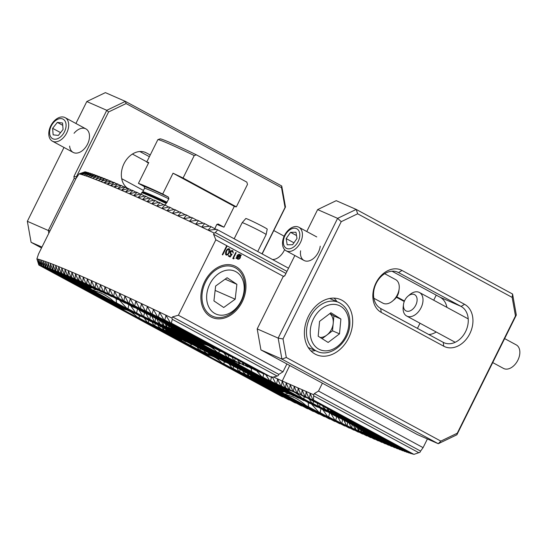 <?xml version="1.0" encoding="UTF-8"?>
<svg xmlns="http://www.w3.org/2000/svg" width="547" height="547" viewBox="0 0 547 547"><rect width="100%" height="100%" fill="white"/><g stroke="black" fill="none" stroke-linecap="round" stroke-linejoin="round"><path stroke-width="0.82" d="M272.385 377.033L275.667 383.324A31.2 1.279 -153.6 0 0 276.577 383.748L277.685 379.242L280.707 385.642A31.2 1.279 -153.6 0 0 281.452 385.977L282.218 381.286L284.857 387.474L285.52 387.768L286.211 383.037L288.85 389.225L289.513 389.519L290.211 384.787L292.843 390.975L293.513 391.269L294.204 386.538L296.843 392.725L297.506 393.019L298.204 388.288L300.836 394.476L301.506 394.77L302.197 390.038L304.829 396.226L305.5 396.52L306.19 391.789L308.829 397.977L309.493 398.271L310.19 393.539L312.822 399.727L313.493 400.021L313.725 394.79L314.32 393.594L420.581 451.09L419.987 452.287L413.935 454.372A212.824 8.738 26.4 0 1 413.723 454.325L312.822 399.727M310.19 393.539L310.491 393.956M306.19 391.789L306.498 392.199M302.197 390.038L302.498 390.449M171.943 318.067A217.432 8.93 26.4 0 0 83.24 277.021A217.432 8.93 26.4 0 0 36.888 258.895L38.851 265.049A212.824 8.738 26.4 0 1 39.063 265.097L38.208 259.531L40.225 265.384A212.824 8.738 26.4 0 1 40.478 265.452L39.774 259.969L41.811 265.835A212.824 8.738 26.4 0 1 42.098 265.917L41.538 260.516L43.603 266.389A212.824 8.738 26.4 0 1 43.924 266.492L43.493 261.158L45.586 267.052A212.824 8.738 26.4 0 1 45.934 267.168L45.627 261.897L47.746 267.811A212.824 8.738 26.4 0 1 48.122 267.948L47.931 262.738L50.078 268.659A212.824 8.738 26.4 0 1 50.488 268.809L50.399 263.661L52.58 269.603A212.824 8.738 26.4 0 1 53.018 269.767L53.025 264.673L55.247 270.635A212.824 8.738 26.4 0 1 55.705 270.813L55.808 265.767L58.071 271.75A212.824 8.738 26.4 0 1 58.556 271.941L58.741 266.943L61.045 272.946A212.824 8.738 26.4 0 1 61.551 273.158L61.825 268.201L64.17 274.225A212.824 8.738 26.4 0 1 64.703 274.45L65.052 269.534L67.438 275.585A212.824 8.738 26.4 0 1 67.999 275.825L68.423 270.943L70.857 277.028A212.824 8.738 26.4 0 1 71.445 277.274L71.937 272.433L74.419 278.539A212.824 8.738 26.4 0 1 75.028 278.799L75.582 273.999L78.118 280.132A212.824 8.738 26.4 0 1 78.754 280.406L79.377 275.64L81.968 281.801A212.824 8.738 26.4 0 1 82.618 282.088L83.301 277.35L85.947 283.544A212.824 8.738 26.4 0 1 86.624 283.845L87.363 279.141L90.07 285.363A212.824 8.738 26.4 0 1 90.775 285.678L91.568 281.001L94.337 287.264A212.824 8.738 26.4 0 1 95.062 287.585L95.91 282.936L98.747 289.233A212.824 8.738 26.4 0 1 99.492 289.575L100.388 284.953L103.294 291.284A212.824 8.738 26.4 0 1 104.067 291.64L105.01 287.038L107.991 293.418A212.824 8.738 26.4 0 1 108.791 293.78L109.776 289.206L112.832 295.626A212.824 8.738 26.4 0 1 113.653 296.002L114.685 291.455L117.824 297.917A212.824 8.738 26.4 0 1 118.672 298.306L119.738 293.78L122.966 300.289A212.824 8.738 26.4 0 1 123.841 300.693L124.948 296.187L128.265 302.744A212.824 8.738 26.4 0 1 129.167 303.161L130.309 298.676L133.728 305.288A212.824 8.738 26.4 0 1 134.658 305.718L135.834 301.253L139.355 307.92A212.824 8.738 26.4 0 1 140.312 308.371L141.523 303.92L145.16 310.648A212.824 8.738 26.4 0 1 146.145 311.113L147.382 306.682L151.143 313.472A212.824 8.738 26.4 0 1 152.155 313.957L153.42 309.534L157.31 316.398A212.824 8.738 26.4 0 1 158.356 316.898L159.649 312.494L163.676 319.434A212.824 8.738 26.4 0 1 164.763 319.954L166.076 315.557L170.254 322.586A212.824 8.738 26.4 0 1 171.375 323.12L172.264 319.304L171.943 318.067L172.537 316.87L278.806 374.374L278.211 375.57L277.165 376.069L271.825 377.471L271.155 377.184L170.254 322.586M130.309 298.676L130.712 299.141M286.211 383.037L286.519 383.447M147.382 306.682L147.827 307.168M298.204 388.288L298.505 388.698M141.523 303.92L141.946 304.399M294.204 386.538L294.512 386.948M135.834 301.253L136.251 301.725M290.211 384.787L290.512 385.197M124.948 296.187L125.338 296.645M282.218 381.286L282.519 381.697M119.738 293.78L120.121 294.231M277.685 379.242L278.061 379.693M114.685 291.455L115.055 291.9M109.776 289.206L110.132 289.65M105.01 287.038L105.359 287.476M166.076 315.557L166.561 316.07M159.649 312.494L160.121 312.993M153.42 309.534L153.878 310.026M100.388 284.953L100.73 285.384M95.91 282.936L96.238 283.367M91.568 281.001L91.889 281.425M87.363 279.141L87.677 279.558M38.208 259.531L38.379 259.873M39.774 259.969L39.952 260.317M41.538 260.516L41.729 260.864M45.627 261.897L45.832 262.259M47.931 262.738L48.143 263.1M50.399 263.661L50.618 264.03M53.025 264.673L53.25 265.042M55.808 265.767L56.047 266.143M61.825 268.201L62.078 268.584M65.052 269.534L65.312 269.924M68.423 270.943L68.69 271.339M71.937 272.433L72.211 272.83M75.582 273.999L75.869 274.403M79.377 275.64L79.671 276.044M83.301 277.35L83.602 277.76M43.493 261.158L43.692 261.514M58.741 266.943L58.987 267.319M204.653 281.589A28.102 21.306 113.7 0 0 210.93 316.891A28.102 21.306 113.7 0 0 242.177 301.896A28.102 21.306 113.7 0 0 235.901 266.594A28.102 21.306 113.7 0 0 204.653 281.589M205.802 351.277L205.569 352.733A17.989 0.738 26.4 0 1 204.763 352.364L203.757 350.21M200.25 348.671L199.922 350.087A17.989 0.738 26.4 0 1 198.752 349.519L197.111 346.989M191.006 344.084L190.978 345.656A17.989 0.738 26.4 0 1 188.373 344.316L181.72 340.719A17.989 0.738 26.4 0 1 180.448 339.96L181.467 339.735M155.204 323.489L154.753 325.643A26.352 1.08 26.4 0 1 153.775 325.185L179.334 339.017A17.989 0.738 26.4 0 1 179.498 339.037L179.895 338.908M160.086 326.128L159.827 327.981A26.352 1.08 26.4 0 1 159.061 327.632L181.317 339.673A17.989 0.738 26.4 0 1 181.836 339.892L182.254 339.769M159.061 327.632L157.851 324.925M153.775 325.185L151.916 321.739M148.729 320.398L148.23 322.525A26.352 1.08 26.4 0 1 146.952 321.903L144.155 317.923M139.321 315.304L139.095 317.992A26.352 1.08 26.4 0 1 136.976 316.918C132.326 312.207 127.458 309.575 122.371 309.014A26.352 1.08 26.4 0 1 121.584 308.522L123.048 308.146M45.586 267.052L120.388 307.53A26.352 1.08 26.4 0 1 120.429 307.496A26.352 1.08 26.4 0 1 120.443 307.489L120.832 307.359M47.746 267.811L121.557 307.749A26.352 1.08 26.4 0 1 121.913 307.872L122.309 307.749M50.078 268.659L124.258 308.802A26.352 1.08 26.4 0 1 124.832 309.041L125.249 308.925M244.967 372.063L244.707 373.909A26.352 1.08 26.4 0 1 243.948 373.567L242.738 370.852M240.085 369.423L239.634 371.577A26.352 1.08 26.4 0 1 238.663 371.119L236.796 367.666M233.61 366.326L233.118 368.459A26.352 1.08 26.4 0 1 231.832 367.837L229.036 363.851M224.181 361.635L223.976 363.926A26.352 1.08 26.4 0 1 221.856 362.846C217.214 358.141 212.345 355.502 207.258 354.948A26.352 1.08 26.4 0 1 206.472 354.456L207.935 354.08M188.373 344.316L205.275 353.465A26.352 1.08 26.4 0 1 205.316 353.424A26.352 1.08 26.4 0 1 205.33 353.424L205.72 353.294M198.752 349.519L206.438 353.683A26.352 1.08 26.4 0 1 206.8 353.806L207.197 353.677M204.763 352.364L209.145 354.736A26.352 1.08 26.4 0 1 209.713 354.976L210.13 354.859M240.003 361.15L239.743 362.996A26.352 1.08 26.4 0 1 238.977 362.647L237.767 359.94M235.121 358.504L234.663 360.658A26.352 1.08 26.4 0 1 233.692 360.199L231.832 356.753M228.646 355.413L228.147 357.54A26.352 1.08 26.4 0 1 226.868 356.917L224.065 352.938M219.21 350.723L219.012 353.013A26.352 1.08 26.4 0 1 216.892 351.933C212.243 347.222 207.375 344.589 202.287 344.029A26.352 1.08 26.4 0 1 201.501 343.537L202.964 343.16M117.824 297.917L200.305 342.545A26.352 1.08 26.4 0 1 200.346 342.511A26.352 1.08 26.4 0 1 200.359 342.504L200.749 342.374M122.966 300.289L201.474 342.764A26.352 1.08 26.4 0 1 201.829 342.894L202.226 342.764M128.265 302.744L204.175 343.817A26.352 1.08 26.4 0 1 204.749 344.056L205.166 343.94M324.884 407.077L324.624 408.924A26.352 1.08 26.4 0 1 323.865 408.582L322.655 405.867M320.002 404.438L319.551 406.592A26.352 1.08 26.4 0 1 318.58 406.134L316.713 402.688M313.527 401.348L313.028 403.474A26.352 1.08 26.4 0 1 311.749 402.852L308.952 398.866M304.098 396.65L303.893 398.941A26.352 1.08 26.4 0 1 301.773 397.867C297.13 393.156 292.262 390.524 287.175 389.963A26.352 1.08 26.4 0 1 286.389 389.471L287.845 389.095M275.667 383.324L285.185 388.479A26.352 1.08 26.4 0 1 285.233 388.438A26.352 1.08 26.4 0 1 285.24 388.438L285.637 388.308M280.707 385.642L286.354 388.698A26.352 1.08 26.4 0 1 286.717 388.821L287.113 388.698M284.857 387.474L289.062 389.751A26.352 1.08 26.4 0 1 289.63 389.99L290.047 389.874M352.104 424.684L351.721 427.706A46.42 1.908 26.4 0 1 351.003 427.385L349.171 423.098M347.701 422.305L347.133 425.628A46.42 1.908 26.4 0 1 346.299 425.251L343.96 420.281M342.6 419.542L341.848 423.18A46.42 1.908 26.4 0 1 340.89 422.735L338.142 417.498M336.603 416.705L335.776 420.308A46.42 1.908 26.4 0 1 334.668 419.781L331.031 413.696M329.697 412.623L328.706 416.896A46.42 1.908 26.4 0 1 327.407 416.26L322.723 409.607M320.98 408.322L320.173 412.691A46.42 1.908 26.4 0 1 318.539 411.87L311.277 403.83M308.105 401.765L308.604 406.838A46.42 1.908 26.4 0 1 305.93 405.457C299.64 399.857 293.117 396.322 286.348 394.866A46.42 1.908 26.4 0 1 285.014 394.072L288.378 393.498M284.515 391.816L281.732 391.953A46.42 1.908 26.4 0 1 281.432 391.72L282.799 391.296M281.363 390.934L280.857 391.071A46.42 1.908 26.4 0 1 280.891 391.023L281.281 390.886M144.497 312.747L143.67 316.357A46.42 1.908 26.4 0 1 142.562 315.824L281.582 391.05A46.42 1.908 26.4 0 1 281.814 391.112L282.204 390.975M150.493 315.592L149.741 319.229A46.42 1.908 26.4 0 1 148.784 318.785L283.353 391.597A46.42 1.908 26.4 0 1 283.736 391.734L284.132 391.604M155.594 318.354L155.027 321.677A46.42 1.908 26.4 0 1 154.192 321.294L285.937 392.589A46.42 1.908 26.4 0 1 286.443 392.787L286.847 392.664M159.998 320.733L159.615 323.749A46.42 1.908 26.4 0 1 158.897 323.427L289.226 393.956A46.42 1.908 26.4 0 1 289.842 394.216L290.259 394.1M158.897 323.427L157.064 319.147M154.192 321.294L151.854 316.33M148.784 318.785L146.035 313.547M142.562 315.824L138.924 309.746M137.591 308.672L136.6 312.939A46.42 1.908 26.4 0 1 135.3 312.303L130.617 305.657M128.873 304.364L128.066 308.74A46.42 1.908 26.4 0 1 126.432 307.92L119.171 299.879M116.149 298.648L116.497 302.888A46.42 1.908 26.4 0 1 113.824 301.506C107.533 295.9 101.01 292.372 94.241 290.915A46.42 1.908 26.4 0 1 92.908 290.122L96.272 289.548M92.409 287.866L89.626 288.002A46.42 1.908 26.4 0 1 89.325 287.77L90.693 287.346M89.257 286.977L88.751 287.12A46.42 1.908 26.4 0 1 88.785 287.066L89.175 286.936M70.857 277.028L89.476 287.1A46.42 1.908 26.4 0 1 89.708 287.154L90.098 287.025M74.419 278.539L91.246 287.647A46.42 1.908 26.4 0 1 91.629 287.784L92.026 287.654M78.118 280.132L93.831 288.631A46.42 1.908 26.4 0 1 94.337 288.837L94.74 288.713M81.968 281.801L97.12 289.999A46.42 1.908 26.4 0 1 97.735 290.266L98.152 290.149M222.697 254.895L227.155 245.918L226.725 245.685L222.267 254.663L222.718 254.902L227.176 245.924L215.846 239.791L213.556 234.246L214.15 233.049A217.432 8.93 -153.6 0 0 79.096 173.871L75.992 178.513L38.543 253.958L36.888 258.895M234.178 258.43L233.61 258.902L232.783 258.457L235.757 252.468L236.16 252.687L233.494 258.061L234.178 258.43L233.596 258.895M229.145 248.7L229.241 248.748C230.171 249.753 230.15 251.073 229.172 252.7C228.461 254.471 227.443 255.251 226.116 255.039C225.173 254.034 225.179 252.707 226.137 251.059C226.875 249.295 227.908 248.523 229.241 248.748L229.241 248.748C230.15 249.747 230.13 251.066 229.152 252.693L229.172 252.7M227.155 245.918L283.462 276.385L284.919 275.497M215.846 239.791L178.39 315.236L282.984 371.83L278.806 374.374M286.888 363.967L282.984 371.83M322.409 383.187L318.504 391.05L423.091 447.644L420.581 451.09M427.405 438.961L423.091 447.644M232.427 251.251L230.54 252.153L230.957 254.061L232.092 254.287L230.15 257.028L228.318 256.037L228.625 255.422L230.143 256.249L231.162 254.799L230.581 254.635L230.15 251.914C230.868 250.642 231.737 250.218 232.755 250.649L233.275 253.07L232.331 251.203M232.735 250.635L233.254 253.063M232.407 251.237L230.519 252.146L231.06 254.109M235.969 258.034L236.666 257.61L236.981 255.859C237.76 254.54 238.683 254.095 239.764 254.54L241.295 255.367L240.618 255.777L240.338 257.733C239.559 259.066 238.629 259.517 237.542 259.08L236.762 258.129L236.167 258.492L235.969 258.034M239.743 254.526L240.475 255.292M237.692 259.155L237.542 259.08C238.608 259.504 239.538 259.059 240.318 257.726L240.338 257.733M371.242 437.511L370.818 437.627A212.824 8.738 26.4 0 1 370.169 437.34L355.051 429.163L353.608 425.498M367.263 435.768L366.839 435.884A212.824 8.738 26.4 0 1 366.155 435.583L351.003 427.385M363.146 433.949L362.709 434.058A212.824 8.738 26.4 0 1 362.011 433.75L346.299 425.251M358.88 432.055L358.449 432.164A212.824 8.738 26.4 0 1 357.724 431.843L340.89 422.735M354.477 430.086L354.039 430.188A212.824 8.738 26.4 0 1 353.294 429.853L334.668 419.781M349.936 428.034L349.492 428.137A212.824 8.738 26.4 0 1 348.719 427.788L327.407 416.26M345.246 425.908L344.795 426.01A212.824 8.738 26.4 0 1 343.995 425.648L318.539 411.87M340.405 423.706L339.954 423.802A212.824 8.738 26.4 0 1 339.133 423.426L305.93 405.457M335.42 421.416L334.962 421.511A212.824 8.738 26.4 0 1 334.114 421.122L252.427 376.924L252.263 376.418M330.285 419.05L329.82 419.139A212.824 8.738 26.4 0 1 328.945 418.735L250.957 376.534L250.581 375.447M324.986 416.595L324.515 416.684A212.824 8.738 26.4 0 1 323.619 416.267L248.037 375.372L247.237 373.286M319.53 414.058L319.058 414.141A212.824 8.738 26.4 0 1 318.128 413.71L243.948 373.567M313.91 411.426L313.431 411.508A212.824 8.738 26.4 0 1 312.474 411.057L238.663 371.119M308.118 408.705L307.626 408.78A212.824 8.738 26.4 0 1 306.641 408.315L231.832 367.837M302.142 405.881L301.643 405.956A212.824 8.738 26.4 0 1 300.631 405.471L221.856 362.846M295.982 402.961L295.476 403.03A212.824 8.738 26.4 0 1 294.43 402.53L41.811 265.835M289.623 399.925L289.11 399.994A212.824 8.738 26.4 0 1 288.023 399.474L40.225 265.384M283.059 396.787L282.532 396.842A212.824 8.738 26.4 0 1 281.411 396.308L38.851 265.049M412.951 453.907L412.561 454.044A212.824 8.738 26.4 0 1 412.308 453.976L308.829 397.977M411.365 453.463L410.975 453.593A212.824 8.738 26.4 0 1 410.688 453.504L304.829 396.226M409.573 452.909L409.183 453.039A212.824 8.738 26.4 0 1 408.862 452.93L331.195 410.906A26.352 1.08 26.4 0 0 330.415 410.414L409.183 453.039M407.597 452.246L407.2 452.376A212.824 8.738 26.4 0 1 406.852 452.26L332.344 411.939L332.173 411.433M405.436 451.487L405.04 451.617A212.824 8.738 26.4 0 1 404.664 451.48L330.873 411.549L330.491 410.462M403.105 450.639L402.708 450.769A212.824 8.738 26.4 0 1 402.298 450.612L327.954 410.387L327.154 408.308M400.602 449.696L400.206 449.825A212.824 8.738 26.4 0 1 399.768 449.655L323.865 408.582M397.942 448.67L397.539 448.793A212.824 8.738 26.4 0 1 397.081 448.615L318.58 406.134M395.125 447.555L394.715 447.678A212.824 8.738 26.4 0 1 394.23 447.48L311.749 402.852M392.151 446.359L391.741 446.482A212.824 8.738 26.4 0 1 391.228 446.27L359.878 429.306A46.42 1.908 26.4 0 0 358.538 428.513L391.741 446.482M389.026 445.08L388.616 445.196A212.824 8.738 26.4 0 1 388.083 444.978L363.461 431.658A46.42 1.908 26.4 0 0 363.16 431.426L388.616 445.196M385.758 443.72L385.348 443.843A212.824 8.738 26.4 0 1 384.787 443.603L364.001 432.356L363.83 431.856M382.339 442.284L381.929 442.4A212.824 8.738 26.4 0 1 381.341 442.154L363.078 432.274L362.572 430.762M378.784 440.773L378.367 440.889A212.824 8.738 26.4 0 1 377.758 440.629L361.157 431.645L360.452 429.621M375.085 439.179L374.668 439.296A212.824 8.738 26.4 0 1 374.032 439.022L358.449 430.592L357.321 427.508M85.947 283.544L101.058 291.722A46.42 1.908 26.4 0 1 101.783 292.043L102.221 291.941M90.07 285.363L105.653 293.801A46.42 1.908 26.4 0 1 106.487 294.177L106.945 294.081M94.337 287.264L110.938 296.248A46.42 1.908 26.4 0 1 111.896 296.693L112.381 296.611M98.747 289.233L117.01 299.12A46.42 1.908 26.4 0 1 118.111 299.647L118.644 299.592M103.294 291.284L124.08 302.532A46.42 1.908 26.4 0 1 125.379 303.168L125.974 303.147M107.991 293.418L132.613 306.737A46.42 1.908 26.4 0 1 134.247 307.558L134.965 307.599M112.832 295.626L144.182 312.59A46.42 1.908 26.4 0 1 146.856 313.964L148.093 314.293M165.659 323.797L166.432 324.562A46.42 1.908 26.4 0 1 167.772 325.356L202.287 344.029M168.955 323.933L170.746 326.894M170.794 326.99L171.054 327.468A46.42 1.908 26.4 0 1 171.355 327.701L234.567 361.909A31.2 1.279 -153.6 0 1 234.403 361.752L235.272 361.471M171.792 327.94L171.929 328.357A46.42 1.908 26.4 0 1 171.895 328.405L171.724 327.906M171.033 327.434L171.204 328.378A46.42 1.908 26.4 0 1 170.972 328.316L170.466 326.812M169.303 326.183L169.433 327.831A46.42 1.908 26.4 0 1 169.05 327.694L168.346 325.663M166.856 324.809L166.849 326.839A46.42 1.908 26.4 0 1 166.343 326.641L165.215 323.557M163.744 322.764L163.56 325.472A46.42 1.908 26.4 0 1 162.944 325.212L161.502 321.547M162.944 325.212L293.165 395.672A46.42 1.908 26.4 0 1 293.889 395.994L294.327 395.891M166.343 326.641L297.759 397.751A46.42 1.908 26.4 0 1 298.594 398.134L299.052 398.038M169.05 327.694L303.045 400.199A46.42 1.908 26.4 0 1 304.002 400.643L304.488 400.568M170.972 328.316L309.117 403.071A46.42 1.908 26.4 0 1 310.217 403.597L310.751 403.542M240.714 363.591L237.699 363.946A31.2 1.279 -153.6 0 0 239.641 365.068L316.187 406.483A46.42 1.908 26.4 0 1 317.486 407.118L318.08 407.098M256.345 370.401L261.5 376.486L324.713 410.688A46.42 1.908 26.4 0 1 326.354 411.508L327.072 411.556M301.773 397.867L336.289 416.541A46.42 1.908 26.4 0 1 338.962 417.922L340.2 418.25M357.765 427.747L358.538 428.513M361.061 427.891L362.852 430.845M362.9 430.94L363.16 431.426M363.899 431.891L364.035 432.308A46.42 1.908 26.4 0 1 364.001 432.356M363.14 431.385L363.311 432.328A46.42 1.908 26.4 0 1 363.078 432.274M361.41 430.133L361.54 431.781A46.42 1.908 26.4 0 1 361.157 431.645M358.962 428.759L358.955 430.79A46.42 1.908 26.4 0 1 358.449 430.592M355.851 426.715L355.666 429.422A46.42 1.908 26.4 0 1 355.051 429.163M248.276 366.859L243.066 364.452L242.266 362.374M268.256 375.611L267.162 375.433L163.676 319.434M264.256 373.861L263.162 373.683L157.31 316.398M260.263 372.11L246.314 364.972A26.352 1.08 26.4 0 0 245.528 364.48L259.832 372.22M256.263 370.36L247.456 366.005L247.292 365.505M252.27 368.61L245.986 365.622L245.61 364.528M273.562 377.013A26.591 1.094 -153.6 0 0 282.061 380.917L313.725 394.79M265.466 374.1L269.452 380.37A31.2 1.279 -153.6 0 0 270.587 380.917L271.572 376.651M261.5 376.486A31.2 1.279 -153.6 0 0 263.004 377.225L263.702 373.916M248.441 369.827A31.2 1.279 -153.6 0 0 251.716 371.529L251.114 368.398M235.203 361.43L234.813 361.56A31.2 1.279 -153.6 0 0 234.615 361.519L216.892 351.933M237.207 362.107L236.81 362.23A31.2 1.279 -153.6 0 0 236.393 362.073L226.868 356.917M240.345 363.393L239.928 363.509A31.2 1.279 -153.6 0 0 239.34 363.256L233.692 360.199M244.277 365.109L238.977 362.647M277.165 376.069L172.264 319.304M418.838 452.731L313.937 395.966M288.85 389.225L292.96 391.447A26.352 1.08 26.4 0 1 293.725 391.796L294.17 391.693M292.843 390.975L298.033 393.785A26.352 1.08 26.4 0 1 299.011 394.243L293.513 391.269M296.843 392.725L304.556 396.903A26.352 1.08 26.4 0 1 305.835 397.525L297.506 393.019M300.836 394.476L313.691 401.43A26.352 1.08 26.4 0 1 315.81 402.51L316.795 402.701M329.889 409.785L330.415 410.414M407.2 452.376L332.398 411.898A26.352 1.08 26.4 0 1 332.344 411.939M330.997 409.559L331.14 410.763M331.154 410.879L331.229 411.679A26.352 1.08 26.4 0 1 330.873 411.549M328.59 409.081L328.528 410.626A26.352 1.08 26.4 0 1 327.954 410.387M133.728 305.288L208.079 345.519A26.352 1.08 26.4 0 1 208.838 345.861L209.282 345.759M139.355 307.92L213.152 347.851A26.352 1.08 26.4 0 1 214.123 348.309L140.312 308.371M145.16 310.648L219.668 350.969A26.352 1.08 26.4 0 1 220.947 351.591L146.145 311.113M151.143 313.472L228.81 355.502A26.352 1.08 26.4 0 1 230.923 356.576L231.914 356.767M245.001 363.851L245.528 364.48M255.839 370.469L247.511 365.964A26.352 1.08 26.4 0 1 247.456 366.005M246.109 363.632L246.259 364.835M246.266 364.945L246.348 365.745A26.352 1.08 26.4 0 1 245.986 365.622M243.702 363.153L243.641 364.692A26.352 1.08 26.4 0 1 243.066 364.452M213.809 356.774L209.426 354.408A17.989 0.738 26.4 0 1 208.899 354.189L213.043 356.432A26.352 1.08 26.4 0 1 213.809 356.774L214.253 356.678M211.238 355.044L218.116 358.77A26.352 1.08 26.4 0 1 219.094 359.229L211.402 355.065A17.989 0.738 26.4 0 1 211.238 355.044L211.074 354.545M224.639 361.882A26.352 1.08 26.4 0 1 225.918 362.511L209.016 353.362A17.989 0.738 26.4 0 1 210.287 354.121L224.639 361.882M165.085 328.836L165.611 329.465A26.352 1.08 26.4 0 1 166.397 329.957L233.774 366.415A26.352 1.08 26.4 0 1 235.894 367.495L236.885 367.687M249.972 374.77L250.499 375.399A26.352 1.08 26.4 0 1 251.285 375.892L286.348 394.866M334.962 421.511L252.482 376.883A26.352 1.08 26.4 0 1 252.427 376.924M250.793 372.746L251.223 375.748M251.237 375.864L251.312 376.664A26.352 1.08 26.4 0 1 250.957 376.534M248.673 374.066L248.612 375.611A26.352 1.08 26.4 0 1 248.037 375.372M52.58 269.603L128.162 310.498A26.352 1.08 26.4 0 1 128.921 310.846L129.372 310.744M55.247 270.635L133.236 312.836A26.352 1.08 26.4 0 1 134.206 313.294L55.705 270.813M58.071 271.75L139.752 315.954A26.352 1.08 26.4 0 1 141.037 316.576L58.556 271.941M113.824 301.506L148.893 320.487A26.352 1.08 26.4 0 1 151.013 321.561L151.998 321.752M167.546 330.99L199.764 348.425A17.989 0.738 26.4 0 1 202.369 349.765L167.594 330.949A26.352 1.08 26.4 0 1 167.546 330.99L167.375 330.484M165.905 326.812L166.343 329.82M166.356 329.93L166.432 330.73A26.352 1.08 26.4 0 1 166.069 330.607L165.693 329.513M163.785 328.132L163.724 329.677A26.352 1.08 26.4 0 1 163.156 329.438L162.356 327.359M163.156 329.438L185.166 341.349A17.989 0.738 26.4 0 1 185.98 341.718L163.724 329.677M166.069 330.607L190.821 343.995A17.989 0.738 26.4 0 1 191.99 344.562L166.432 330.73M202.369 349.765L203.983 350.292M207.867 352.398L209.016 353.362M208.899 354.189L208.38 352.801M172.537 316.87L178.39 315.236M79.096 173.871L85.147 171.785A212.824 8.738 26.4 0 1 85.359 171.833L81.031 173.953L86.522 172.12A212.824 8.738 26.4 0 1 86.775 172.189L82.399 174.336L88.115 172.565A212.824 8.738 26.4 0 1 88.395 172.654L84.382 174.944L89.899 173.125A212.824 8.738 26.4 0 1 90.221 173.228L86.344 175.594L91.882 173.782A212.824 8.738 26.4 0 1 92.231 173.905L88.484 176.339L94.043 174.541A212.824 8.738 26.4 0 1 94.419 174.678L90.494 177.071L96.375 175.396A212.824 8.738 26.4 0 1 96.785 175.546L92.949 177.987L98.877 176.339A212.824 8.738 26.4 0 1 99.315 176.503L95.903 179.122L101.544 177.365A212.824 8.738 26.4 0 1 102.002 177.549L98.699 180.223L104.368 178.479A212.824 8.738 26.4 0 1 104.853 178.678L101.263 181.248L107.342 179.683A212.824 8.738 26.4 0 1 107.855 179.888L104.333 182.5L104.73 182.664L110.467 180.961A212.824 8.738 26.4 0 1 111 181.18L107.554 183.833L107.964 184.004L113.742 182.322A212.824 8.738 26.4 0 1 114.302 182.554L110.918 185.235L111.342 185.419L117.154 183.758A212.824 8.738 26.4 0 1 117.742 184.004L114.419 186.718L114.863 186.91L120.716 185.276A212.824 8.738 26.4 0 1 121.325 185.536L118.056 188.277L118.521 188.483L124.422 186.869A212.824 8.738 26.4 0 1 125.051 187.136L121.837 189.912L122.323 190.124L128.265 188.537A212.824 8.738 26.4 0 1 128.921 188.818L125.755 191.621L132.244 190.281A212.824 8.738 26.4 0 1 132.928 190.575L129.81 193.406L130.33 193.638L136.374 192.1A212.824 8.738 26.4 0 1 137.071 192.407L134.008 195.265L134.541 195.505L140.634 193.994A212.824 8.738 26.4 0 1 141.365 194.322L138.343 197.2L138.89 197.446L145.044 195.97A212.824 8.738 26.4 0 1 145.796 196.305L142.815 199.204L143.382 199.464L149.591 198.021A212.824 8.738 26.4 0 1 150.37 198.37L147.423 201.289L148.011 201.556L154.288 200.147A212.824 8.738 26.4 0 1 155.088 200.51L152.182 203.457L152.784 203.73L159.129 202.356A212.824 8.738 26.4 0 1 159.95 202.732L157.085 205.693L157.7 205.98L164.121 204.646A212.824 8.738 26.4 0 1 164.968 205.036L162.131 208.017L162.774 208.311L169.262 207.019A212.824 8.738 26.4 0 1 170.138 207.422L167.327 210.417L167.991 210.725L174.568 209.474A212.824 8.738 26.4 0 1 175.464 209.891L172.688 212.906L173.365 213.221L180.025 212.017A212.824 8.738 26.4 0 1 180.954 212.455L178.199 215.477L178.903 215.805L185.659 214.656A212.824 8.738 26.4 0 1 186.609 215.101L183.881 218.137L184.599 218.479L191.457 217.385A212.824 8.738 26.4 0 1 192.441 217.843L189.734 220.892L190.472 221.241L197.44 220.209A212.824 8.738 26.4 0 1 198.452 220.687L195.84 224.038M126.193 191.86L125.755 191.621L126.254 191.84M214.15 233.049L215.299 232.605L286.963 271.38M196.448 224.12L195.764 223.744L196.53 224.106L203.607 223.135A212.824 8.738 26.4 0 1 204.653 223.634L201.98 226.697L202.773 227.073L209.973 226.171A212.824 8.738 26.4 0 1 211.06 226.684L208.393 229.761L209.207 230.15L216.55 229.316A212.824 8.738 26.4 0 1 217.672 229.856L215.299 232.605M209.132 230.157L208.489 230.055M202.691 227.08L202.062 226.991M190.397 221.255L189.734 220.892L190.472 221.241M184.524 218.485L183.881 218.137L184.599 218.479M178.828 215.812L178.199 215.477L178.903 215.805M173.29 213.234L172.688 212.906L173.365 213.221M167.915 210.732L167.327 210.417L167.991 210.725M162.698 208.325L162.131 208.017L162.774 208.311M157.632 205.993L157.085 205.693L157.7 205.98M152.716 203.744L152.182 203.457L152.784 203.73M147.943 201.57L147.423 201.289L148.011 201.556M143.314 199.477L142.815 199.204L143.382 199.464M138.822 197.46L138.343 197.2L138.89 197.446M314.32 393.594L318.504 391.05M213.556 234.246L285.951 273.418M128.921 188.818L131.82 190.39M132.928 190.575L135.943 192.209M85.359 171.833L86.132 172.25M86.775 172.189L87.718 172.695M107.855 179.888L110.056 181.084M111 181.18L113.325 182.438M114.302 182.554L116.743 183.874M117.742 184.004L120.299 185.392M121.325 185.536L123.998 186.978M125.051 187.136L127.841 188.647M88.395 172.654L89.51 173.255M90.221 173.228L91.486 173.912M92.231 173.905L93.646 174.671M94.419 174.678L95.978 175.519M96.785 175.546L98.481 176.462M99.315 176.503L101.14 177.495M102.002 177.549L103.964 178.609M104.853 178.678L106.932 179.806M204.653 223.634L209.46 226.232M198.452 220.687L203.101 223.203M192.441 217.843L196.941 220.277M186.609 215.101L190.965 217.46M180.954 212.455L185.173 214.732M175.464 209.891L179.553 212.106M170.138 207.422L174.096 209.563M164.968 205.036L168.804 207.108M159.95 202.732L163.662 204.742M155.088 200.51L158.678 202.452M150.37 198.37L153.837 200.25M145.796 196.305L149.153 198.123M141.365 194.322L144.606 196.072M137.071 192.407L140.203 194.103M211.06 226.684L216.024 229.371M217.672 229.856L288.542 268.201M223.976 363.926L301.643 405.956M139.095 317.992L206.472 354.456M43.924 266.492L121.584 308.522M136.976 316.918L207.258 354.948M43.603 266.389L122.371 309.014M159.615 323.749L289.842 394.216M82.618 282.088L97.735 290.266M351.721 427.706L366.839 435.884M86.624 283.845L101.783 292.043M163.56 325.472L293.889 395.994M355.666 429.422L370.818 437.627M155.027 321.677L286.443 392.787M78.754 280.406L94.337 288.837M347.133 425.628L362.709 434.058M149.741 319.229L283.736 391.734M75.028 278.799L91.629 287.784M341.848 423.18L358.449 432.164M143.67 316.357L281.814 391.112M71.445 277.274L89.708 287.154M335.776 420.308L354.039 430.188M136.6 312.939L280.891 391.023M67.999 275.825L88.785 287.066M328.706 416.896L349.492 428.137M135.3 312.303L280.857 391.071M67.438 275.585L88.751 287.12M128.066 308.74L281.432 391.72M64.703 274.45L89.325 287.77M320.173 412.691L344.795 426.01M126.432 307.92L281.732 391.953M64.17 274.225L89.626 288.002M250.499 375.399L285.014 394.072M116.497 302.888L151.013 321.561M165.611 329.465L235.894 367.495M61.551 273.158L92.908 290.122M308.604 406.838L339.954 423.802M61.045 272.946L94.241 290.915M251.312 376.664L329.82 419.139M248.612 375.611L324.515 416.684M53.018 269.767L128.921 310.846M244.707 373.909L319.058 414.141M205.569 352.733L209.713 354.976M159.827 327.981L181.836 339.892M50.488 268.809L124.832 309.041M239.634 371.577L313.431 411.508M199.922 350.087L206.8 353.806M154.753 325.643L179.498 339.037M48.122 267.948L121.913 307.872M233.118 368.459L307.626 408.78M190.978 345.656L205.33 353.424M148.23 322.525L180.448 339.96M45.934 267.168L120.443 307.489M146.952 321.903L181.72 340.719M42.098 265.917L295.476 403.03M40.478 265.452L289.11 399.994M39.063 265.097L282.532 396.842M90.775 285.678L106.487 294.177M166.849 326.839L298.594 398.134M358.955 430.79L374.668 439.296M95.062 287.585L111.896 296.693M169.433 327.831L304.002 400.643M361.54 431.781L378.367 440.889M99.492 289.575L118.111 299.647M171.204 328.378L310.217 403.597M363.311 432.328L381.929 442.4M158.356 316.898L263.832 373.97M164.763 319.954L267.825 375.721M171.375 323.12L271.825 377.471M104.067 291.64L125.379 303.168M171.895 328.405L239.641 365.068M171.929 328.357L237.699 363.946M251.716 371.529L317.486 407.118M364.035 432.308L385.348 443.843M108.791 293.78L134.247 307.558M171.054 327.468L234.403 361.752M263.004 377.225L326.354 411.508M113.653 296.002L146.856 313.964M166.432 324.562L201.501 343.537M303.893 398.941L338.962 417.922M219.012 353.013L234.813 361.56M269.452 380.37L287.175 389.963M270.587 380.917L286.389 389.471M228.147 357.54L236.81 362.23M313.028 403.474L394.715 447.678M276.577 383.748L285.24 388.438M118.672 298.306L200.359 342.504M234.663 360.658L239.928 363.509M319.551 406.592L397.539 448.793M281.452 385.977L286.717 388.821M123.841 300.693L201.829 342.894M285.52 387.768L289.63 389.99M324.624 408.924L400.206 449.825M239.743 362.996L243.853 365.218M129.167 303.161L204.749 344.056M243.641 364.692L247.846 366.969M289.513 389.519L293.725 391.796M328.528 410.626L402.708 450.769M134.658 305.718L208.838 345.861M246.348 365.745L251.846 368.719M331.229 411.679L405.04 451.617M301.506 394.77L315.81 402.51M152.155 313.957L230.923 356.576M305.5 396.52L410.975 453.593M309.493 398.271L412.561 454.044M313.493 400.021L413.935 454.372M229.152 252.693C228.441 254.464 227.422 255.244 226.096 255.032M228.906 249.343L227.436 249.856L226.52 251.271L226.451 254.437M228.851 249.323L227.456 249.863L226.54 251.278L226.437 254.437C227.449 254.526 228.236 253.883 228.776 252.488L228.926 249.357M228.619 255.422L230.143 256.249M232.072 254.28L230.13 257.022M235.757 252.468L236.16 252.687M236.14 252.673L233.494 258.061M233.473 258.047L234.157 258.423M241.09 254.916L241.295 255.367M241.275 255.36L240.618 255.777M240.598 255.77L240.318 257.726M236.742 258.122L236.16 258.478M239.395 255.025L237.384 256.071L237.138 257.329L240.024 255.565L239.518 255.087M239.497 255.08L237.364 256.064L237.118 257.316M237.774 258.526L239.935 257.521L240.174 256.051L237.22 257.849L237.795 258.533L237.22 257.849M240.174 256.051L237.2 257.842M436.226 295.141L433.709 300.214M420 323.229L417.443 328.385M396.732 296.816L404.465 301M396.425 297.267L404.254 301.506M244.68 290.04A26.762 20.287 -66.3 0 1 212.674 316.255A26.762 20.287 -66.3 0 1 202.151 293.452A26.762 20.287 -66.3 0 1 234.157 267.23A26.762 20.287 -66.3 0 1 244.68 290.04M244.017 291.127A23.418 17.75 -66.3 0 1 222.841 315.168A23.418 17.75 -66.3 0 1 206.807 294.108A23.418 17.75 -66.3 0 1 227.983 270.068A23.418 17.75 -66.3 0 1 244.017 291.127M227.108 277.739L215.627 286.033L213.932 300.912L223.716 307.496L235.196 299.202L236.892 284.324L227.108 277.739M215.128 290.416L235.196 299.202M225.125 279.168L236.892 284.324M196.387 154.835A48.505 1.99 26.4 0 0 160.052 138.89A48.505 1.99 26.4 0 0 160.025 138.904L157.864 139.629L146.719 162.083A50.174 2.058 26.4 0 1 148.757 162.568L138.432 183.375A50.174 2.058 26.4 0 1 147.697 187.142A50.174 2.058 26.4 0 1 162.705 194.014L173.037 173.208A50.174 2.058 26.4 0 1 183.074 178.014L194.226 155.567L196.387 154.835L246.82 182.124L247.497 184.394L236.352 206.841A50.174 2.058 26.4 0 1 234.307 206.363L223.976 227.169A50.174 2.058 26.4 0 1 216.892 224.352M157.864 139.629A50.174 2.058 26.4 0 1 169.173 143.882A50.174 2.058 26.4 0 1 194.226 155.567M165.105 205.111L168.859 198.862L168.428 197.105L162.705 194.014M138.432 183.375L144.155 186.472L144.586 188.223L142.876 191.655L141.694 192.735A41.811 1.716 26.4 0 1 150.309 196.147A41.811 1.716 26.4 0 1 165.967 203.375M141.694 192.735L140.989 194.151M223.976 227.169L218.253 224.072L216.639 224.714L214.773 228.817M217.863 223.955A42.481 1.744 26.4 0 0 218.253 224.072L218.041 223.983M148.517 163.061L146.719 162.083M234.307 206.363L173.037 173.208M236.352 206.841L183.074 178.014M464.567 304.31A23.418 17.75 -66.3 0 1 469.805 333.732A23.418 17.75 -66.3 0 1 443.761 346.224L381.218 312.378A23.418 17.75 -66.3 0 1 375.98 282.963A23.418 17.75 -66.3 0 1 402.024 270.464L464.567 304.31L461.087 306.429L398.537 272.584A20.068 15.22 113.7 0 0 397.676 272.167A20.068 15.22 113.7 0 0 375.946 283.866A20.068 15.22 113.7 0 0 380.705 308.508L443.255 342.354A20.068 15.22 113.7 0 0 444.116 342.778A20.068 15.22 113.7 0 0 465.572 331.646A20.068 15.22 113.7 0 0 461.087 306.429L440.109 297.24L392.001 271.203M320.227 246.191A13.381 8.711 118.4 0 1 318.375 252.201A13.381 8.711 118.4 0 1 313.67 258.314A13.381 8.711 118.4 0 1 300.597 250.813M308.433 316.289A30.106 22.824 113.7 0 0 316.453 354.743A30.106 22.824 113.7 0 0 348.637 338.046A30.106 22.824 113.7 0 0 340.617 299.592A30.106 22.824 113.7 0 0 308.433 316.289M310.963 350.962A30.106 22.824 113.7 0 0 315.387 350.62M446.926 307.366A20.068 15.22 113.7 0 0 440.109 297.24M294.847 255.504L284.782 275.777L283.038 276.837L257.193 328.904L278.17 338.101L337.615 218.349L317.636 209.597L306.751 231.518M317.636 209.597L336.234 200.667L356.213 209.426L512.58 294.033L516.32 315.051L456.875 434.797L438.27 443.72L281.91 359.112L260.933 349.916L417.293 434.53L438.27 443.72L440.834 441.101L457.251 433.224L515.465 315.954L512.163 297.404L357.649 213.795L341.232 221.672L283.018 338.942L286.313 357.492L440.834 441.101M428.814 334.545A20.068 15.22 113.7 0 0 436.219 332.002M336.863 301.602A30.106 22.824 113.7 0 0 334.114 298.122M257.193 328.904L260.933 349.916M286.313 357.492L281.91 359.112L278.17 338.101L283.018 338.942M341.232 221.672L337.615 218.349L356.213 209.426L357.649 213.795M457.251 433.224L456.875 434.797M515.465 315.954L516.32 315.051M512.58 294.033L512.163 297.404M283.462 276.385L283.038 276.837M504.628 338.593L516.265 344.89A13.381 8.711 118.4 0 1 519.65 350.046A13.381 8.711 118.4 0 1 515.021 364.459A13.381 8.711 118.4 0 1 503.527 368.425L492.724 362.579M408.007 296.139L409.771 294.642A13.381 8.711 118.4 0 1 419.426 292.488A13.381 8.711 118.4 0 1 422.81 297.643A13.381 8.711 118.4 0 1 418.181 312.057A13.381 8.711 118.4 0 1 406.688 316.022A13.381 8.711 118.4 0 1 403.303 310.874A13.381 8.711 118.4 0 1 403.214 306.764L403.495 304.474A9.196 5.99 118.4 0 1 408.007 296.139A9.196 5.99 118.4 0 1 416.971 298.197A9.196 5.99 118.4 0 1 411.652 310.019A9.196 5.99 118.4 0 1 403.563 307.291A9.196 5.99 118.4 0 1 403.495 304.474M283.825 238.629A11.07 7.207 -61.6 0 0 288.795 248.844A11.07 7.207 -61.6 0 0 299.332 238.417A11.07 7.207 -61.6 0 0 294.368 228.202A11.07 7.207 -61.6 0 0 283.825 238.629M283.1 239.135A13.381 8.711 -61.6 0 0 286.102 250.772A13.381 8.711 -61.6 0 0 301.841 238.882A13.381 8.711 -61.6 0 0 298.84 227.237A13.381 8.711 -61.6 0 0 283.1 239.135M373.868 298.265L382.941 303.175A13.381 8.711 -61.6 0 0 392.589 301.021A13.381 8.711 -61.6 0 0 398.681 291.277A13.381 8.711 -61.6 0 0 399.153 288.898A13.381 8.711 -61.6 0 0 395.672 279.64L384.685 273.691M392.589 301.021L394.36 299.524A9.196 5.99 -61.6 0 0 398.544 292.83A9.196 5.99 -61.6 0 0 398.866 291.189L399.153 288.898M287.189 244.796L292.604 244.728L296.994 238.451L295.968 232.249L290.56 232.325L286.17 238.595L287.189 244.796M293.944 242.806L286.17 238.595M296.515 235.545L290.56 232.325M322.108 338.668L332.508 330.798L333.205 323.373A13.381 10.147 113.7 0 0 329.889 313.54M328.138 342.456L318.176 336.2L319.564 321.349L330.928 312.754L340.897 319.01L339.502 333.861L328.138 342.456M329.971 313.479L333.902 315.947L340.897 319.01M320.173 337.451A13.381 10.147 113.7 0 0 326.826 335.092A13.381 10.147 113.7 0 0 333.205 323.373L333.902 315.947M332.508 330.798L339.502 333.861M69.633 146.09A13.381 8.711 -61.6 0 0 82.829 150.268A13.381 8.711 -61.6 0 0 87.534 144.155A13.381 8.711 -61.6 0 0 89.387 138.145A13.381 8.711 -61.6 0 0 84.915 128.463A13.381 8.711 -61.6 0 0 74.057 133.283M128.107 188.578A20.068 15.22 -66.3 0 1 124.039 163.601A20.068 15.22 -66.3 0 1 145.495 152.469A20.068 15.22 -66.3 0 1 146.357 152.893L150.24 154.986M64.006 147.458L27.35 221.303L48.327 230.492L74.173 178.425L73.92 176.49L106.774 110.303L86.795 101.551L105.393 92.628L125.372 101.38L281.739 185.994L285.479 207.005L262.177 253.938M86.795 101.551L75.91 123.472M139.82 151.512L149.393 156.688M41.955 247.073L31.09 242.314L41.517 247.955M262.02 253.849L285.049 207.457L281.534 187.676L126.09 103.561L108.579 111.964L76.341 176.907L76.922 177.221M73.92 176.49L76.341 176.907L76.471 177.85M108.579 111.964L106.774 110.303L125.372 101.38L126.09 103.561M48.82 233.254L48.327 230.492L50.044 230.793M27.35 221.303L31.09 242.314M75.889 178.719L74.173 178.425M281.739 185.994L281.534 187.676M285.479 207.005L285.049 207.457M57.12 119.588A11.07 7.207 -61.6 0 0 49.64 133.338A11.07 7.207 -61.6 0 0 58.57 138.241A11.07 7.207 -61.6 0 0 66.057 124.49A11.07 7.207 -61.6 0 0 57.12 119.588M57.866 118.125A13.381 8.711 -61.6 0 0 49.23 130.042A13.381 8.711 -61.6 0 0 52.368 141.16A13.381 8.711 -61.6 0 0 59.609 140.668A13.381 8.711 -61.6 0 0 68.245 128.743A13.381 8.711 -61.6 0 0 65.107 117.626A13.381 8.711 -61.6 0 0 57.866 118.125M52.635 128.333L53.141 134.842L58.351 135.424L63.062 129.495L62.556 122.986L57.339 122.405L52.635 128.333L60.573 132.627M62.734 125.325L57.339 122.405M284.597 249.596A13.381 8.711 118.4 0 1 282.088 253.876A13.381 8.711 118.4 0 1 272.502 259.524M273.787 230.547L282.532 235.278A13.381 8.711 118.4 0 1 284.037 236.454M242.171 222.67L245.829 218.52A11.945 0.492 -153.6 0 1 248.639 219.559A11.945 0.492 -153.6 0 1 260.454 225.275A11.945 0.492 -153.6 0 1 267.23 229.145L266.136 234.567A13.381 0.547 -153.6 0 0 266.136 234.567A13.381 0.547 -153.6 0 0 258.553 230.232A13.381 0.547 -153.6 0 0 245.316 223.832A13.381 0.547 -153.6 0 0 242.171 222.67A13.381 0.547 -153.6 0 0 242.164 222.677L234.171 238.779M282.122 381.28L289.712 365.492M58.611 267.168L59.014 267.387M83.103 277.541L83.629 277.828M79.185 275.838L79.698 276.112M75.404 274.204L75.896 274.464M71.766 272.645L72.238 272.898M68.266 271.162L68.717 271.401M64.902 269.753L65.339 269.986M61.688 268.42L62.105 268.645M55.691 265.999L56.067 266.204M52.915 264.912L53.278 265.104M50.297 263.907L50.639 264.092M87.164 279.326L87.705 279.62M91.356 281.185L91.917 281.486M95.691 283.12L96.265 283.435M100.163 285.131L100.757 285.452M153.112 309.664L153.912 310.101M159.327 312.617L160.162 313.069M165.748 315.681L166.603 316.145M104.771 287.209L105.386 287.544M109.53 289.377L110.166 289.719M114.432 291.613L115.082 291.968M277.425 379.399L278.088 379.762M119.478 293.937L120.149 294.3M282.02 381.478L282.546 381.765M124.682 296.337L125.372 296.713M290.013 384.979L290.539 385.266M135.547 301.397L136.285 301.794M294.012 386.729L294.532 387.016M141.229 304.057L141.988 304.467M298.006 388.479L298.532 388.767M147.081 306.812L147.861 307.236M301.999 390.23L302.525 390.517M286.019 383.228L286.546 383.515M130.036 298.826L130.747 299.209M305.999 391.987L306.525 392.267M309.992 393.737L310.518 394.018M144.586 188.223A41.148 1.689 26.4 0 1 153.133 191.6A41.148 1.689 26.4 0 1 168.859 198.862M144.155 186.472A42.481 1.744 26.4 0 1 152.839 189.918A42.481 1.744 26.4 0 1 168.428 197.105M142.446 192.182A41.326 1.696 26.4 0 1 151.013 195.566A41.326 1.696 26.4 0 1 166.719 202.814M142.876 191.655A41.148 1.689 26.4 0 1 151.43 195.033A41.148 1.689 26.4 0 1 167.156 202.287M396.78 271.818L398.537 272.584L402.024 270.464M380.705 308.508L381.218 312.378M443.761 346.224L443.255 342.354M308.214 347.482L317.198 351.413A26.762 20.287 -66.3 0 1 306.607 329.246A26.762 20.287 -66.3 0 1 338.675 302.395L329.697 298.457M310.34 329.711A24.082 18.263 113.7 0 0 327.359 350.757A24.082 18.263 113.7 0 0 348.726 325.499A24.082 18.263 113.7 0 0 331.708 304.453A24.082 18.263 113.7 0 0 310.34 329.711M146.357 152.893L144.606 152.121M160.052 138.89L159.211 139.17M406.688 316.022L455.213 342.285M419.426 292.488L468.211 318.887M304.016 260.468L286.102 250.772M316.754 236.933L298.84 227.237M317.198 351.413C330.552 357.923 348.733 342.552 349.793 325.048C350.483 314.149 346.777 306.593 338.675 302.395M143.471 190.459L121.707 178.684M73.175 152.422L52.368 141.16M146.835 161.85L132.415 154.049M85.913 128.887L65.107 117.626M266.136 234.574L257.726 251.524"/></g></svg>
